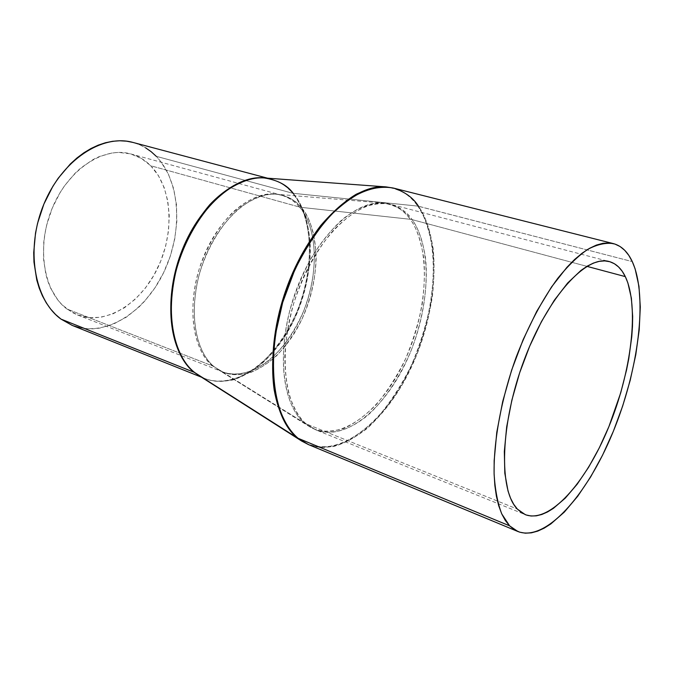<?xml version="1.0" encoding="UTF-8"?>
<svg xmlns="http://www.w3.org/2000/svg" width="674" height="674" viewBox="0 0 674 674"><rect width="100%" height="100%" fill="white"/><g stroke="black" fill="none" stroke-linecap="round" stroke-linejoin="round"><path stroke-width="0.51" stroke-dasharray="3.37 2.53" d="M306.19 423.887L304.522 423.045L309.122 426.423C317.665 431.992 329.249 432.657 343.883 428.411C354.145 423.811 364.861 415.968 376.016 404.889C387.036 391.821 396.944 376.378 405.714 358.551C413.356 340.025 418.883 321.725 422.295 303.637C424.46 286.475 424.94 271.285 423.744 258.083C420.795 240.171 416.313 227.239 410.289 219.294L412.126 219.631C417.855 227.256 422.227 239.422 425.243 256.112C428.369 279.744 424.864 314.977 410.955 350.977C399.69 377.491 384.281 400.204 368.24 414.931C346.883 432.607 328.449 434.806 316.123 429.995L306.19 423.887L316.123 429.995C346.032 441.714 385.84 407.863 407.762 358.467C429.894 309.147 432.876 248.74 412.126 219.631L586.911 266.348L412.126 219.631C406.43 211.762 399.379 206.682 390.979 204.382C362.696 196.159 321.043 231.233 299.34 287.124C277.41 342.889 281.884 404.038 306.19 423.887L517.379 509.097L306.19 423.887C299.778 418.664 294.125 409.067 289.23 395.107C286.467 384.542 284.992 371.719 284.79 356.622C285.641 340.218 288.607 322.509 293.679 303.502C302.938 274.79 317.665 248.04 334.27 229.295C345.391 218.427 355.998 210.785 366.092 206.354C375.544 203.565 383.843 202.908 390.979 204.382C400.541 207.541 407.593 212.622 412.126 219.631L410.289 219.294C431.748 249.287 427.813 312.45 403.928 362.401C380.313 412.496 338.205 444.115 309.122 426.423L304.522 423.045L218.283 369.689C243.988 385.52 280.696 362.258 300.385 322.349C320.335 282.608 321.473 231.401 301.126 207.356L410.289 219.294L301.126 207.356C296.038 200.439 287.832 196.067 276.5 194.238C266.297 193.354 254.41 197.608 240.837 207.002C222.867 221.367 206.109 248.596 198.552 277.056C186.614 328.516 202.444 357.869 214.197 366.74L212.731 366.007C200.389 357.11 183.623 324.084 199.1 269.314C206.969 246.28 218.106 227.357 232.522 212.537C251.326 195.409 269.069 191.863 281.168 195.056C289.222 197.701 295.33 201.695 299.492 207.044L301.126 207.356L299.492 207.044C319.055 230.137 318.903 278.421 300.907 317.42C283.097 356.512 248.925 382.006 222.521 371.829L212.731 366.007L66.911 308.995L77.417 314.918C105.548 325.82 140.512 303.949 157.539 268.353C174.768 232.875 172.527 187.894 150.723 165.745L299.492 207.044L150.723 165.745L141.287 158.365L130.411 153.832L118.481 152.408L112.255 152.931L99.592 156.444L93.282 159.435L81.057 167.775L75.269 173.058L64.696 185.569L60.028 192.68L52.21 208.224L46.708 224.939L44.914 233.499L43.768 242.067L43.507 258.85L45.899 274.529L48.048 281.757L50.794 288.464L57.913 300.09L62.202 304.901L71.983 312.332L77.358 314.893L88.816 317.656L100.805 317.286L112.87 313.882L124.589 307.664L135.558 298.919L145.432 287.992L153.891 275.278L160.69 261.226L165.619 246.288L168.5 230.955L169.25 215.714L167.801 201.079L164.161 187.549L158.424 175.619L150.723 165.745C145.02 159.999 138.381 156.056 130.832 153.942C103.863 146.106 68.394 169.09 52.336 207.929C36.059 246.65 43.439 291.741 66.911 308.995L212.731 366.007C191.028 348.677 185.94 300.031 203.447 257.097C220.743 214.046 255.909 187.608 281.168 195.056C288.253 197.052 294.361 201.054 299.492 207.044C311.354 218.974 323.655 258.732 303.704 310.941C294.226 332.434 282.381 349.166 268.168 361.138C249.835 374.769 233.566 376.025 222.521 371.829L214.197 366.74L218.283 369.689C225.849 374.626 236.018 375.763 248.807 373.126C257.754 369.942 267.039 364.12 276.669 355.67C286.138 345.568 294.538 333.445 301.868 319.291C311.59 297.268 316.19 274.419 316.19 255.412C314.261 231.536 309.24 215.52 301.126 207.356C294.445 199.555 286.239 195.182 276.5 194.238C250.804 191.669 218.115 220.743 202.975 262.742C187.658 304.673 193.446 350.059 214.197 366.74L304.522 423.045C281.125 403.827 275.843 346.47 295.507 292.145C314.969 237.728 354.297 199.984 383.236 203.059C394.214 204.163 403.229 209.58 410.289 219.294C404.981 210.667 395.958 205.258 383.236 203.059C371.947 202.461 357.7 207.196 341.878 219.834C331.187 229.792 320.984 242.514 311.27 258.007C302.323 274.739 295.153 292.28 289.761 310.613C273.77 376.951 291.32 412.892 304.522 423.045L306.19 423.887M267.578 178.189L270.897 179.073C279.314 181.39 286.543 186.1 292.567 193.194L156.242 156.309C149.594 149.485 141.818 144.859 132.904 142.416L139.628 144.742L145.592 147.817M293.215 193.312L417.737 206.092C441.824 240.93 436.878 312.534 409.741 368.939C382.908 425.488 335.029 461.623 301.716 441.074C311.346 446.854 324.464 449.01 341.019 443.77C352.645 438.698 364.794 429.961 377.482 417.551C390.035 402.9 401.35 385.494 411.426 365.35C420.231 344.38 426.65 323.596 430.678 302.997C433.281 283.4 433.963 266.028 432.716 250.871C429.523 230.264 424.536 215.343 417.737 206.092L418.47 206.227C424.932 215.082 429.81 229.101 433.104 248.268C434.545 262.346 434.3 278.514 432.363 296.796C429.178 316.106 423.778 335.922 416.178 356.251L402.134 384.905C391.19 402.378 379.631 416.81 367.465 428.192C355.476 437.468 344.262 443.551 333.849 446.432C324.152 447.789 315.693 447.174 308.465 444.587C342.704 458.253 387.912 419.742 412.825 364.053C437.957 308.431 441.782 239.986 418.47 206.227L632.288 261.605L417.737 206.092C411.679 195.831 401.114 189.436 386.05 186.892C399.016 188.105 409.581 194.508 417.737 206.092L293.215 193.312C316.435 220.988 315.036 278.707 292.398 323.183C270.055 367.844 228.166 393.852 198.619 375.359C207.196 381.063 218.738 382.571 233.246 379.883C243.415 376.513 253.988 370.178 264.966 360.868C275.776 349.696 285.38 336.191 293.797 320.361C304.968 295.659 310.31 269.836 310.377 248.234C309.324 220.592 301.43 203.219 293.215 193.312L292.567 193.194C306.164 206.96 320.091 252.43 297.209 311.127C286.939 334.633 272.279 354.541 256.668 367.178C235.799 382.234 217.306 383.388 204.736 378.502L199.934 376.202L204.736 378.502C235.1 390.406 274.015 361.786 294.209 317.968C314.615 274.242 314.876 219.783 292.567 193.194L293.215 193.312C285.38 184.095 275.683 178.972 264.124 177.936M418.47 206.227C411.848 196.8 403.549 190.759 393.565 188.105M270.897 179.073C280.494 182.174 287.714 186.883 292.567 193.194L156.242 156.309L160.842 161.634L168.407 174.128L173.656 188.653L176.478 204.677L176.824 221.628L174.743 238.95L170.311 256.095L163.681 272.523L155.054 287.705L144.683 301.143L138.945 307.066L126.56 317.033L113.316 324.169L99.634 328.137L92.785 328.853L86.011 328.693L79.38 327.64M72.194 325.39C104.31 338.053 144.051 313.216 163.445 273.004C183.084 232.901 180.885 181.845 156.242 156.309M72.952 325.685L72.228 325.399M77.417 314.918L222.521 371.829L218.283 369.689L309.122 426.423L316.123 429.995L525.206 514.607M130.832 153.942L281.168 195.056L276.5 194.238L383.236 203.059L390.979 204.382L609.212 261.546M198.619 375.359L204.736 378.502L201.543 377.221"/><path stroke-width="1.01" d="M293.215 193.312C287.301 185.156 277.604 180.034 264.124 177.936C234.779 175.248 197.592 208.165 180.708 255.682C163.622 303.132 170.91 354.12 194.794 372.612L199.934 376.202L194.213 372.318L60.997 319.105L55.588 314.505L50.66 309.071L46.262 302.845L42.445 295.894L39.269 288.261L36.775 280.03L33.97 262.119L33.708 252.624L35.511 233.103L37.567 223.296L43.869 204.146L52.842 186.361L58.208 178.231L70.34 163.959L76.971 157.96L83.879 152.796L90.973 148.524L98.185 145.163L105.439 142.753L112.642 141.287L119.728 140.765L126.636 141.186L132.921 142.425C102.296 133.73 61.898 160.008 43.759 204.416C25.359 248.706 34.206 299.879 60.997 319.105L194.213 372.318C170.008 353.606 162.931 301.539 180.75 253.736C198.367 205.831 236.422 173.757 265.682 178.054C250.88 176.285 230.129 183.286 209.757 204.702C194.398 222.816 183.058 244.468 175.729 269.651C161.726 328.71 180.531 362.435 194.213 372.318L297.419 437.94C270.577 416.802 263.896 351.735 286.147 289.39C308.178 226.944 353.151 183.623 386.05 186.892C377.263 186.706 367.33 189.15 356.243 194.23C344.591 201.231 332.729 211.695 320.639 225.622C302.887 248.942 288.152 279.676 279.558 311C272.321 341.937 271.218 369.268 274.192 390.01C278.994 416.085 288.421 430.265 297.419 437.94L298.085 438.285C288.725 430.298 278.876 415.201 274.385 387.002C272.768 371.728 273.155 354.103 275.54 334.119L282.684 302.449L294.572 270.409C304.682 249.852 316.039 232.142 328.626 217.264C341.322 204.694 353.454 195.814 365.022 190.624C375.856 187.33 385.376 186.487 393.565 188.105C404.956 191.812 413.255 197.853 418.47 206.227M264.124 177.936L386.05 186.892L393.565 188.105C379.26 185.257 363.674 189.495 346.79 200.818C324.641 217.584 303.46 247.484 289.239 283.164C264.377 347.11 270.19 416.465 298.085 438.285L509.611 525.838L501.759 513.917C497.682 503.284 495.137 490.082 494.118 474.328C493.444 441.023 501.448 397.896 516.309 356.807C528.315 325.862 542.115 299.728 557.71 278.404C567.946 265.809 577.93 256.137 587.669 249.405C597.071 244.451 605.631 242.522 613.365 243.6C621.42 245.791 627.721 251.798 632.288 261.605L628.817 255.387L624.756 250.34L620.105 246.532L614.899 244.047L609.178 242.943L602.986 243.28L596.364 245.092L589.379 248.403L582.092 253.213L574.585 259.515L566.935 267.275L551.568 286.905L536.723 311.363L523.176 339.578L511.625 370.178L502.678 401.611L496.78 432.287L494.16 460.671L494.093 473.586L494.851 485.465L496.393 496.182L498.684 505.643L501.692 513.773L505.348 520.513L509.611 525.838L514.414 529.713L519.679 532.165L525.358 533.193L531.382 532.839L537.675 531.137L544.179 528.155L550.835 523.934L564.332 512.097L577.728 496.241L590.601 477.015L602.598 455.102L613.382 431.208L622.666 406.043L630.207 380.296L635.784 354.718L639.196 330.024L640.3 306.973L638.969 286.34L635.135 268.892L632.288 261.605C648.253 296.787 638.463 370.953 612.514 433.298C586.742 495.66 545.611 542.284 517.843 531.491L509.611 525.838L298.085 438.285L308.465 444.587L298.085 438.285L301.716 441.074L194.794 372.612C181.298 362.755 162.83 330.15 175.72 272.212C183.943 240.129 202.773 209.201 223.246 192.756C238.731 181.972 252.362 177.035 264.124 177.936L270.897 179.073M625.312 276.618C639.668 306.839 631.378 372.343 608.479 427.645C585.723 482.997 549.479 523.917 525.24 514.624L517.379 509.097C498.541 490.318 500.209 423.643 524.128 360.11C547.852 296.459 586.456 254.587 609.212 261.546C615.985 263.441 621.361 268.463 625.312 276.618L586.911 266.348L625.312 276.618L627.89 282.945L631.386 298.194L632.667 316.342L632.482 326.3L631.765 336.722L628.783 358.619L626.559 369.925L620.72 392.832L608.892 426.65L599.279 447.873L588.604 467.276L577.163 484.235L565.292 498.128L553.371 508.381L547.515 511.979L541.812 514.481L536.302 515.837L531.045 516.006L526.099 514.953L521.524 512.653L517.379 509.097L513.714 504.295L510.58 498.271L508.028 491.043L504.809 473.241L504.329 451.513L506.696 426.743L511.878 400.078L519.662 372.773L529.68 346.192L541.433 321.633L554.306 300.25L567.677 282.979L580.912 270.468L587.29 266.12L593.423 263.079L599.253 261.344L604.73 260.897L609.793 261.706L614.418 263.745L618.564 266.946L622.203 271.26L625.312 276.618M72.228 325.399L60.997 319.105L72.194 325.39L201.543 377.221M145.592 147.817L151.153 151.684L156.242 156.309M79.38 327.64L72.952 325.685M132.904 142.416L267.578 178.189M393.565 188.105L613.306 243.584M198.619 375.359L301.716 441.074L308.465 444.587L517.843 531.491"/></g></svg>
